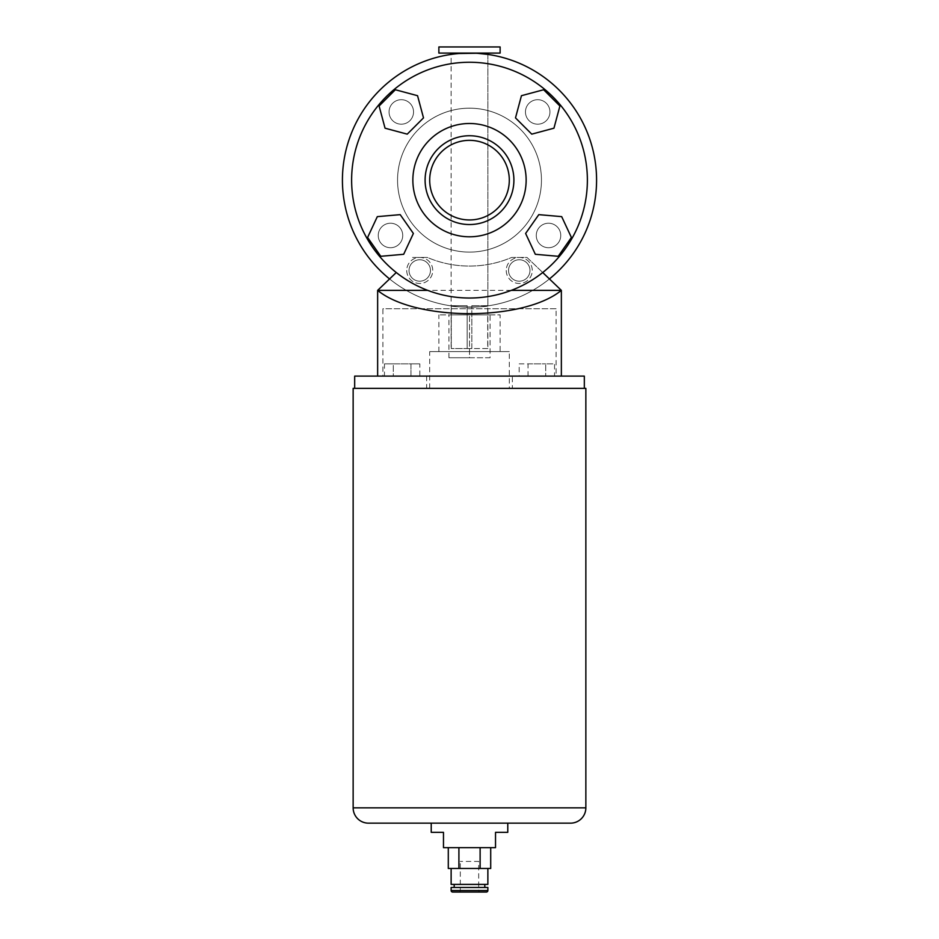 <?xml version="1.0" encoding="UTF-8"?>
<svg xmlns="http://www.w3.org/2000/svg" width="939" height="939" viewBox="0 0 939 939"><rect width="100%" height="100%" fill="white"/><g stroke="black" fill="none" stroke-linecap="round" stroke-linejoin="round"><path stroke-width="0.7" stroke-dasharray="4.7 3.52" d="M487.869 348.557L471.848 348.557L471.848 305.68L471.848 348.557L467.153 348.557L467.153 305.68L451.283 305.68L467.153 305.68L451.283 305.68L467.153 305.68L467.153 348.557L487.717 348.557L487.717 305.68L471.848 305.68L487.717 305.68L471.848 305.68L487.717 305.68L487.869 348.557L487.869 54.403A127.07 127.07 0 0 1 487.869 305.879L487.869 54.403L487.869 305.879A127.07 127.07 0 0 0 487.869 54.403C488.984 52.96 449.992 52.96 451.131 54.403L451.131 305.879A127.07 127.07 0 0 1 451.131 54.403A127.07 127.07 0 0 0 342.43 180.147A127.07 127.07 0 0 0 469.5 307.217A127.07 127.07 0 0 0 596.57 180.147A127.07 127.07 0 0 0 469.5 53.077A127.07 127.07 0 0 0 342.43 180.147A127.07 127.07 0 0 0 451.131 305.879C449.992 307.335 488.984 307.335 487.869 305.879C489.008 307.335 450.016 307.335 451.131 305.879L451.131 348.557M451.131 53.077L487.869 53.077L451.131 53.077M451.283 305.68L451.283 348.557L467.153 348.557L451.283 348.557L451.283 305.68M500.123 53.077L438.877 53.077M500.123 46.95L438.877 46.95M525.453 111.941A12.242 12.242 0 0 0 537.707 124.194A12.242 12.242 0 0 0 549.949 111.941A12.242 12.242 0 0 0 537.707 99.698A12.242 12.242 0 0 0 525.453 111.941A12.242 12.242 0 0 0 537.707 124.194A12.242 12.242 0 0 0 549.949 111.941A12.242 12.242 0 0 0 537.707 99.698A12.242 12.242 0 0 0 525.453 111.941A12.242 12.242 0 0 1 537.707 99.698A12.242 12.242 0 0 1 549.949 111.941A12.242 12.242 0 0 1 537.707 124.194A12.242 12.242 0 0 1 525.453 111.941A12.242 12.242 0 0 1 537.707 99.698A12.242 12.242 0 0 1 549.949 111.941A12.242 12.242 0 0 1 537.707 124.194A12.242 12.242 0 0 1 525.453 111.941M389.051 111.941A12.242 12.242 0 0 0 401.293 124.194A12.242 12.242 0 0 0 413.547 111.941A12.242 12.242 0 0 0 401.293 99.698A12.242 12.242 0 0 0 389.051 111.941A12.242 12.242 0 0 0 401.293 124.194A12.242 12.242 0 0 0 413.547 111.941A12.242 12.242 0 0 0 401.293 99.698A12.242 12.242 0 0 0 389.051 111.941A12.242 12.242 0 0 1 401.293 99.698A12.242 12.242 0 0 1 413.547 111.941A12.242 12.242 0 0 1 401.293 124.194A12.242 12.242 0 0 1 389.051 111.941A12.242 12.242 0 0 1 401.293 99.698A12.242 12.242 0 0 1 413.547 111.941A12.242 12.242 0 0 1 401.293 124.194A12.242 12.242 0 0 1 389.051 111.941M378.241 235.466A12.242 12.242 0 0 0 390.495 247.72A12.242 12.242 0 0 0 402.737 235.466A12.242 12.242 0 0 0 390.495 223.224A12.242 12.242 0 0 0 378.241 235.466A12.242 12.242 0 0 0 390.495 247.72A12.242 12.242 0 0 0 402.737 235.466A12.242 12.242 0 0 0 390.495 223.224A12.242 12.242 0 0 0 378.241 235.466A12.242 12.242 0 0 1 390.495 223.224A12.242 12.242 0 0 1 402.737 235.466A12.242 12.242 0 0 1 390.495 247.72A12.242 12.242 0 0 1 378.241 235.466A12.242 12.242 0 0 1 390.495 223.224A12.242 12.242 0 0 1 402.737 235.466A12.242 12.242 0 0 1 390.495 247.72A12.242 12.242 0 0 1 378.241 235.466M536.263 235.466A12.242 12.242 0 0 0 548.505 247.72A12.242 12.242 0 0 0 560.759 235.466A12.242 12.242 0 0 0 548.505 223.224A12.242 12.242 0 0 0 536.263 235.466A12.242 12.242 0 0 0 548.505 247.72A12.242 12.242 0 0 0 560.759 235.466A12.242 12.242 0 0 0 548.505 223.224A12.242 12.242 0 0 0 536.263 235.466A12.242 12.242 0 0 1 548.505 223.224A12.242 12.242 0 0 1 560.759 235.466A12.242 12.242 0 0 1 548.505 247.72A12.242 12.242 0 0 1 536.263 235.466A12.242 12.242 0 0 1 548.505 223.224A12.242 12.242 0 0 1 560.759 235.466A12.242 12.242 0 0 1 548.505 247.72A12.242 12.242 0 0 1 536.263 235.466M513.903 180.147A44.403 44.403 0 0 0 469.5 135.744A44.403 44.403 0 0 0 425.097 180.147A44.403 44.403 0 0 0 469.5 224.538A44.403 44.403 0 0 0 513.903 180.147A44.403 44.403 0 0 0 469.5 135.744A44.403 44.403 0 0 0 425.097 180.147A44.403 44.403 0 0 1 469.5 135.744A44.403 44.403 0 0 1 513.903 180.147A44.403 44.403 0 0 1 469.5 224.538A44.403 44.403 0 0 1 425.097 180.147A44.403 44.403 0 0 0 469.5 224.538A44.403 44.403 0 0 0 513.903 180.147A44.403 44.403 0 0 1 469.5 224.538A44.403 44.403 0 0 1 425.097 180.147A44.403 44.403 0 0 0 469.5 224.538A44.403 44.403 0 0 0 513.903 180.147M409.028 270.467A10.716 10.716 0 0 0 419.745 281.195A10.716 10.716 0 0 0 430.461 270.467A10.716 10.716 0 0 0 419.745 259.751A10.716 10.716 0 0 0 409.028 270.467A10.716 10.716 0 0 0 419.745 281.195A10.716 10.716 0 0 0 430.461 270.467A10.716 10.716 0 0 0 419.745 259.751A10.716 10.716 0 0 0 409.028 270.467A10.716 10.716 0 0 1 419.745 259.751A10.716 10.716 0 0 1 430.461 270.467A10.716 10.716 0 0 1 419.745 281.195A10.716 10.716 0 0 1 409.028 270.467A10.716 10.716 0 0 1 419.745 259.751A10.716 10.716 0 0 1 430.461 270.467A10.716 10.716 0 0 1 419.745 281.195A10.716 10.716 0 0 1 409.028 270.467M508.539 270.467A10.716 10.716 0 0 0 519.255 281.195A10.716 10.716 0 0 0 529.972 270.467A10.716 10.716 0 0 0 519.255 259.751A10.716 10.716 0 0 0 508.539 270.467A10.716 10.716 0 0 0 519.255 281.195A10.716 10.716 0 0 0 529.972 270.467A10.716 10.716 0 0 0 519.255 259.751A10.716 10.716 0 0 0 508.539 270.467A10.716 10.716 0 0 1 519.255 259.751A10.716 10.716 0 0 1 529.972 270.467A10.716 10.716 0 0 1 519.255 281.195A10.716 10.716 0 0 1 508.539 270.467A10.716 10.716 0 0 1 519.255 259.751A10.716 10.716 0 0 1 529.972 270.467A10.716 10.716 0 0 1 519.255 281.195A10.716 10.716 0 0 1 508.539 270.467M429.698 180.147A39.802 39.802 0 0 1 469.5 140.345A39.802 39.802 0 0 1 509.302 180.147A39.802 39.802 0 0 1 469.5 219.949A39.802 39.802 0 0 1 429.698 180.147A39.802 39.802 0 0 0 469.5 219.949A39.802 39.802 0 0 0 509.302 180.147A39.802 39.802 0 0 0 469.5 140.345A39.802 39.802 0 0 0 429.698 180.147A39.802 39.802 0 0 0 469.5 219.949A39.802 39.802 0 0 0 509.302 180.147A39.802 39.802 0 0 0 469.5 140.345A39.802 39.802 0 0 0 429.698 180.147M587.38 180.147A117.88 117.88 0 0 1 469.5 298.027A117.88 117.88 0 0 1 351.62 180.147A117.88 117.88 0 0 1 469.5 62.256A117.88 117.88 0 0 1 587.38 180.147A117.88 117.88 0 0 0 469.5 62.256A117.88 117.88 0 0 0 351.62 180.147A117.88 117.88 0 0 0 469.5 298.027A117.88 117.88 0 0 0 587.38 180.147A117.88 117.88 0 0 0 469.5 62.256A117.88 117.88 0 0 0 351.62 180.147A117.88 117.88 0 0 0 469.5 298.027A117.88 117.88 0 0 0 587.38 180.147M541.451 180.147A71.951 71.951 0 0 1 469.5 252.098A71.951 71.951 0 0 1 397.549 180.147A71.951 71.951 0 0 1 469.5 108.185A71.951 71.951 0 0 1 541.451 180.147A71.951 71.951 0 0 1 469.5 252.098A71.951 71.951 0 0 1 397.549 180.147A71.951 71.951 0 0 1 469.5 108.185A71.951 71.951 0 0 1 541.451 180.147A71.951 71.951 0 0 0 469.5 108.185A71.951 71.951 0 0 0 397.549 180.147A71.951 71.951 0 0 0 469.5 252.098A71.951 71.951 0 0 0 541.451 180.147A71.951 71.951 0 0 0 469.5 108.185A71.951 71.951 0 0 0 397.549 180.147A71.951 71.951 0 0 0 469.5 252.098A71.951 71.951 0 0 0 541.451 180.147M549.421 278.942A127.07 127.07 0 0 1 389.579 278.942M417.55 95.696L395.354 89.745L379.098 105.99L385.049 128.197L407.244 134.148L423.501 117.891L417.55 95.696L423.501 117.891L407.244 134.148L385.049 128.197L379.098 105.99L395.354 89.745L417.55 95.696L423.501 117.891L407.244 134.148L385.049 128.197L379.098 105.99L395.354 89.745L417.55 95.696M561.686 216.639L538.798 214.644L525.617 233.459L535.324 254.293L558.224 256.3L571.405 237.473L561.686 216.639L571.405 237.473L558.224 256.3L535.324 254.293L525.617 233.459L538.798 214.644L561.686 216.639L571.405 237.473L558.224 256.3L535.324 254.293L525.617 233.459L538.798 214.644L561.686 216.639M400.202 214.644L377.314 216.639L367.595 237.473L380.776 256.3L403.676 254.293L413.383 233.459L400.202 214.644L413.383 233.459L403.676 254.293L380.776 256.3L367.595 237.473L377.314 216.639L400.202 214.644L413.383 233.459L403.676 254.293L380.776 256.3L367.595 237.473L377.314 216.639L400.202 214.644M559.902 105.99L543.646 89.745L521.45 95.696L515.499 117.891L531.756 134.148L553.951 128.197L559.902 105.99L553.951 128.197L531.756 134.148L515.499 117.891L521.45 95.696L543.646 89.745L559.902 105.99L553.951 128.197L531.756 134.148L515.499 117.891L521.45 95.696L543.646 89.745L559.902 105.99M477.81 53.347L476.214 53.253M458.995 53.511L451.131 54.403M406.728 270.467A13.017 13.017 0 0 0 419.745 283.484A13.017 13.017 0 0 0 432.762 270.467A13.017 13.017 0 0 0 419.745 257.462A13.017 13.017 0 0 0 406.728 270.467A13.017 13.017 0 0 0 419.745 283.484A13.017 13.017 0 0 0 432.762 270.467A13.017 13.017 0 0 0 419.745 257.462A13.017 13.017 0 0 0 406.728 270.467M506.238 270.467A13.017 13.017 0 0 0 519.255 283.484A13.017 13.017 0 0 0 532.272 270.467A13.017 13.017 0 0 0 519.255 257.462A13.017 13.017 0 0 0 506.238 270.467A13.017 13.017 0 0 0 519.255 283.484A13.017 13.017 0 0 0 532.272 270.467A13.017 13.017 0 0 0 519.255 257.462A13.017 13.017 0 0 0 506.238 270.467M512.365 376.105L426.635 376.105L512.365 376.105L512.365 388.359L426.635 388.359L512.365 388.359M426.635 376.105L426.635 388.359M584.328 388.359L354.672 388.359L584.328 388.359M384.462 363.863L410.977 363.863L410.977 376.105L393.3 376.105L419.815 376.105L410.977 376.105L410.977 363.863L393.3 363.863L393.3 376.105L384.462 376.105L393.3 376.105L393.3 363.863L384.462 363.863L384.462 376.105M382.901 376.105L561.358 376.105L382.901 376.105L382.901 308.743L556.099 308.743L556.099 376.105M354.672 376.105L584.328 376.105M519.185 363.863L528.023 363.863L528.023 376.105L519.185 376.105L545.7 376.105L528.023 376.105L528.023 363.863L519.185 363.863L519.185 376.105M554.538 376.105L545.7 376.105L554.538 376.105L554.538 363.863L545.7 363.863L545.7 376.105L545.7 363.863L554.538 363.863M396.27 272.521L377.642 290.374L377.642 376.105M542.73 272.521L526.99 257.439L511.649 257.439A107.163 107.163 0 0 1 427.351 257.439L412.01 257.439L427.351 257.439A107.163 107.163 0 0 0 511.649 257.439L526.99 257.439L561.358 290.374L561.358 376.105M556.099 308.743L382.901 308.743M511.286 290.374L427.714 290.374M419.815 363.863L410.977 363.863L419.815 363.863L419.815 376.105M528.023 363.863L545.7 363.863L528.023 363.863M509.302 388.359L429.698 388.359L509.302 388.359L509.302 351.62L429.698 351.62L509.302 351.62M429.698 388.359L429.698 351.62M500.123 351.62L438.877 351.62L500.123 351.62L500.123 314.87L438.877 314.87L500.123 314.87M438.877 351.62L438.877 314.87M480.216 892.05L458.784 892.05L480.216 892.05A1.526 1.526 0 0 1 478.69 890.524L478.69 861.427L460.31 861.427L478.69 861.427M458.784 892.05A1.526 1.526 0 0 0 460.31 890.524L460.31 861.427M448.29 868.469L490.71 868.469M454.194 887.461L484.806 887.461L454.194 887.461M454.194 884.397L484.806 884.397L454.194 884.397M469.477 868.469L453.584 868.469L469.477 868.469M452.657 892.05L486.343 892.05M487.869 887.461L451.131 887.461M487.869 884.397L451.131 884.397M458.878 847.647L490.71 847.647L458.878 847.647L458.878 868.469M480.087 847.647L480.087 868.469M490.064 357.736L448.936 357.736L469.5 357.736L469.5 314.87L490.064 314.87L448.936 314.87L469.5 314.87L469.5 357.736L490.064 357.736L490.064 314.87M353.146 388.359L585.854 388.359M368.452 823.151L570.548 823.151M431.224 832.341L443.478 832.341L443.478 847.647L495.522 847.647L495.522 832.341L507.776 832.341M431.224 823.151L507.776 823.151M448.936 357.736L448.936 314.87M526.145 180.147A56.645 56.645 0 0 0 469.5 123.502A56.645 56.645 0 0 0 412.855 180.147A56.645 56.645 0 0 0 469.5 236.792A56.645 56.645 0 0 0 526.145 180.147M478.69 890.524L460.31 890.524L478.69 890.524M487.869 890.524L451.131 890.524M585.854 807.845L353.146 807.845"/><path stroke-width="1.41" d="M438.877 53.077L500.123 53.077L500.123 46.95L438.877 46.95L438.877 53.077M477.81 53.347L487.869 54.403L487.869 53.077M451.131 54.403L451.131 53.077M429.698 180.147A39.802 39.802 0 0 1 469.5 140.345A39.802 39.802 0 0 1 509.302 180.147A39.802 39.802 0 0 1 469.5 219.949A39.802 39.802 0 0 1 429.698 180.147M513.903 180.147A44.403 44.403 0 0 1 469.5 224.538A44.403 44.403 0 0 1 425.097 180.147A44.403 44.403 0 0 1 469.5 135.744A44.403 44.403 0 0 1 513.903 180.147M587.38 180.147A117.88 117.88 0 0 1 469.5 298.027A117.88 117.88 0 0 1 351.62 180.147A117.88 117.88 0 0 1 469.5 62.256A117.88 117.88 0 0 1 587.38 180.147M389.579 278.942A127.07 127.07 0 0 1 469.5 53.077A127.07 127.07 0 0 1 549.421 278.942M476.214 53.253L458.995 53.511M561.686 216.639L538.798 214.644L525.617 233.459L535.324 254.293L558.224 256.3L571.405 237.473L561.686 216.639M400.202 214.644L377.314 216.639L367.595 237.473L380.776 256.3L403.676 254.293L413.383 233.459L400.202 214.644M417.55 95.696L395.354 89.745L379.098 105.99L385.049 128.197L407.244 134.148L423.501 117.891L417.55 95.696M559.902 105.99L543.646 89.745L521.45 95.696L515.499 117.891L531.756 134.148L553.951 128.197L559.902 105.99M584.328 388.359L584.328 376.105L354.672 376.105L354.672 388.359M542.73 272.521L561.358 290.374L561.358 376.105M511.286 290.374L561.358 290.374C523.528 321.42 415.472 321.42 377.642 290.374L377.642 376.105M427.714 290.374L377.642 290.374L396.27 272.521M507.776 832.341L495.522 832.341L495.522 847.647L443.478 847.647L443.478 832.341L431.224 832.341L431.224 823.151L507.776 823.151L507.776 832.341M353.146 807.845A15.306 15.306 0 0 0 368.452 823.151L570.548 823.151A15.306 15.306 0 0 0 585.854 807.845L585.854 388.359L353.146 388.359L353.146 807.845L585.854 807.845M451.131 890.524A1.526 1.526 0 0 0 452.657 892.05L486.343 892.05A1.526 1.526 0 0 0 487.869 890.524L487.869 887.461L451.131 887.461L451.131 890.524L487.869 890.524M451.131 868.469L451.131 884.397L487.869 884.397L487.869 868.469M484.806 887.461L484.806 884.397M454.194 887.461L454.194 884.397M490.71 847.647L490.71 868.469L448.29 868.469L448.29 847.647M480.122 847.647L480.122 868.469M458.913 847.647L458.913 868.469M412.855 180.147A56.645 56.645 0 0 1 469.5 123.502A56.645 56.645 0 0 1 526.145 180.147A56.645 56.645 0 0 1 469.5 236.792A56.645 56.645 0 0 1 412.855 180.147"/></g></svg>
